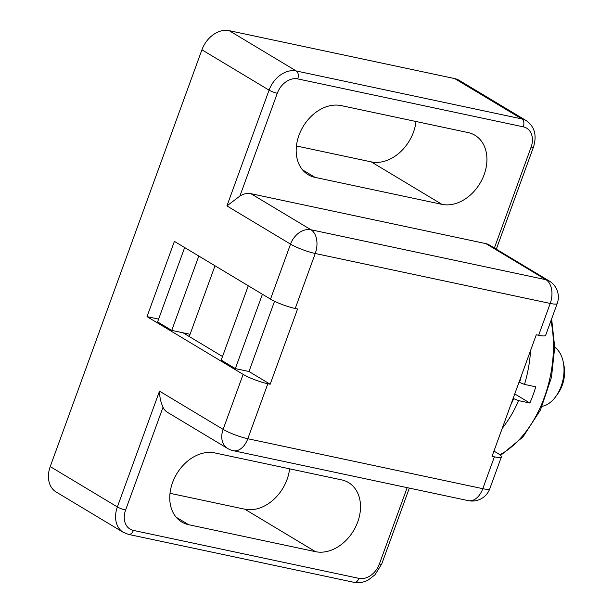 <?xml version="1.0" encoding="UTF-8"?>
<svg xmlns="http://www.w3.org/2000/svg" width="613" height="613" viewBox="0 0 613 613"><rect width="100%" height="100%" fill="white"/><g stroke="black" fill="none" stroke-linecap="round" stroke-linejoin="round"><path stroke-width="0.92" d="M270.517 299.121L290.539 244.127A18.735 3.096 20 0 0 315.235 253.498L295.221 308.492A18.735 3.096 -160 0 1 270.517 299.121L174.398 241.384L147.013 316.637L243.131 374.374L223.117 429.368A18.735 14.076 121 0 0 227.561 448.432L167.487 412.342A18.735 14.076 121 0 1 163.027 407.224C160.775 402.381 159.602 397.025 159.503 391.155L117.367 506.936A24.987 18.773 121 0 0 123.297 532.345L56.158 492.009A24.987 18.773 121 0 1 50.228 466.6L117.367 506.936A6.245 1.034 -160 0 0 125.604 510.054A18.735 14.076 121 0 0 133.381 530.414A6.245 3.992 102 0 1 128.546 534.406L354.13 582.35A6.245 3.992 102 0 0 358.965 578.365L133.381 530.414M188.628 524.697L315.519 551.669A38.726 29.095 121 0 0 355.839 526.452A38.726 29.095 121 0 0 348.521 482.577A38.726 29.095 121 0 0 341.64 479.887L214.749 452.915A38.726 29.095 121 0 0 174.429 478.132A38.726 29.095 121 0 0 181.747 522A38.726 29.095 121 0 0 188.628 524.697L176.138 517.196M170.016 493.304L244.84 509.211A38.726 29.095 121 0 0 289.581 468.822M215.01 265.774L189.248 336.537M557.225 303.481A18.735 18.735 0 0 0 549.271 281.007A18.735 14.076 -59 0 0 545.938 279.704A18.735 11.976 102 0 1 550.221 303.443A18.735 3.096 -160 0 0 557.225 303.481L545.639 335.319A18.735 3.096 -160 0 1 538.635 335.28L536.283 334.782L492.04 456.34L494.385 456.838A18.735 3.096 20 0 0 501.396 456.884A18.735 3.096 20 0 0 497.886 453.467L493.948 451.099M526.314 120.669A24.987 18.773 -59 0 0 521.878 118.93L454.731 78.594A24.987 18.773 -59 0 1 459.175 80.334L526.314 120.669C534.697 126.692 537.065 135.542 533.417 147.22A6.245 1.034 -160 0 1 531.08 147.204L494.385 248.035M315.044 177.372L441.935 204.344A38.726 29.095 121 0 0 482.255 179.126A38.726 29.095 121 0 0 474.937 135.258A38.726 29.095 121 0 0 468.056 132.561L341.165 105.597A38.726 29.095 121 0 0 300.845 130.814A38.726 29.095 121 0 0 308.163 174.682A38.726 29.095 121 0 0 315.044 177.372L302.554 169.87M250.878 193.67A18.735 14.076 121 0 0 239.875 196.099L226.925 205.922L290.539 244.127A18.735 14.076 -59 0 1 310.96 229.76L250.878 193.67L485.864 243.614A18.735 14.076 121 0 1 489.197 244.916L549.271 281.007M296.431 145.978L371.256 161.886A38.726 29.095 121 0 0 415.997 121.497M226.925 205.922L269.069 90.142L201.922 49.806L50.228 466.6M201.922 49.806A24.987 18.773 -59 0 1 229.147 30.65L454.731 78.594M295.221 308.492L297.573 308.99L270.18 384.244L267.827 383.746L247.813 438.732A18.735 11.976 102 0 1 233.315 450.693L468.301 500.637A18.735 18.735 0 0 0 489.802 488.722L501.396 456.884M248.28 285.758L221.216 360.115L235.346 368.605L262.41 294.255M274.54 301.267L248.978 371.501L235.346 368.605M184.666 247.552L157.602 321.902L171.74 330.399L183.019 332.79L222.519 356.521M243.131 374.374A18.735 3.096 20 0 0 267.827 383.746M147.013 316.637L158.621 319.105M270.18 384.244L248.978 371.501M183.019 332.79L190.068 334.292M198.804 256.042L171.74 330.399M513.119 398.427L518.598 400.618L529.877 403.017L514.751 393.937M554.719 347.249A31.232 19.953 102 0 1 563.278 362.16L563.998 365.8A25.102 16.038 102 0 1 558.19 393.14L556.052 396.174A31.232 19.953 102 0 1 542.16 406.319M563.278 362.16A31.232 19.953 102 0 1 556.052 396.174M519.019 382.213L524.498 384.412L535.777 386.811A98.065 62.664 102 0 1 529.877 403.017M407.17 487.649L379.386 563.991A6.245 1.034 20 0 0 381.723 564.006L409.346 488.109M163.027 407.224L125.604 510.054M315.519 551.669L244.84 509.211M229.147 30.65L296.294 70.985A6.245 3.992 102 0 1 297.719 78.893A18.735 14.076 -59 0 0 277.298 93.268A6.245 1.034 20 0 1 269.069 90.142A24.987 18.773 -59 0 1 296.294 70.985L521.878 118.93A6.245 3.992 102 0 1 523.303 126.845A18.735 14.076 -59 0 1 531.08 147.204M523.303 126.845L297.719 78.893M277.298 93.268L239.875 196.099M494.385 456.838L482.799 488.684L247.813 438.732A18.735 3.096 -160 0 1 223.117 429.368L159.503 391.155M485.864 243.614L545.938 279.704L310.96 229.76A18.735 11.976 102 0 1 315.235 253.498L550.221 303.443L538.635 335.28M468.301 500.637A18.735 11.976 102 0 0 482.799 488.684A18.735 3.096 20 0 0 489.802 488.722M358.965 578.365A18.735 14.076 121 0 0 379.386 563.991M441.935 204.344L371.256 161.886M550.949 320.737A98.065 62.664 102 0 1 499.863 454.792M530.597 350.406A98.065 62.664 102 0 1 524.498 384.412M518.598 400.618A98.065 62.664 102 0 1 502.193 428.441M521.418 375.623A94.318 60.266 102 0 1 519.548 382.535M513.648 398.741A94.318 60.266 102 0 1 510.713 405.017M123.297 532.345L128.546 534.406M381.723 564.006L374.972 574.833L368.26 579.982C367.287 580.84 359.731 583.852 354.13 582.35M227.561 448.432A18.735 18.735 0 0 0 233.315 450.693M496.3 249.192L533.417 147.22M551.631 318.844L554.719 347.287L551.478 377.355L540.482 409.959L523.05 436.839L502.2 454.095L500.277 455.122"/></g></svg>
